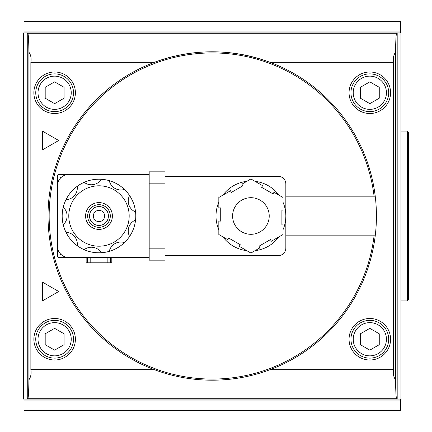<?xml version="1.0" encoding="UTF-8"?>
<svg xmlns="http://www.w3.org/2000/svg" width="432" height="432" viewBox="0 0 432 432"><rect width="100%" height="100%" fill="white"/><g stroke="black" fill="none" stroke-linecap="round" stroke-linejoin="round"><path stroke-width="0.65" d="M58.709 140.503L42.363 131.069L42.363 149.942L58.709 140.503M42.363 300.931L58.709 291.497L42.363 282.058L42.363 300.931M45.193 87.307L54.632 81.859L64.066 87.307L64.066 98.204L54.632 103.653L45.193 98.204L45.193 87.307M360.385 87.307L369.819 81.859L379.258 87.307L379.258 98.204L369.819 103.653L360.385 98.204L360.385 87.307M360.385 333.796L369.819 328.347L379.258 333.796L379.258 344.693L369.819 350.141L360.385 344.693L360.385 333.796M45.193 333.796L54.632 328.347L64.066 333.796L64.066 344.693L54.632 350.141L45.193 344.693L45.193 333.796M369.819 73.883A18.873 18.873 0 0 1 386.165 102.19A18.873 18.873 0 0 1 353.479 102.19A18.873 18.873 0 0 1 369.819 73.883M369.819 71.993A20.763 20.763 0 0 1 387.801 103.135A20.763 20.763 0 0 1 351.842 103.135A20.763 20.763 0 0 1 369.819 71.993M369.819 320.371A18.873 18.873 0 0 1 386.165 348.683A18.873 18.873 0 0 1 353.479 348.683A18.873 18.873 0 0 1 369.819 320.371M369.819 318.487A20.763 20.763 0 0 1 387.801 349.628A20.763 20.763 0 0 1 351.842 349.628A20.763 20.763 0 0 1 369.819 318.487M54.632 73.883A18.873 18.873 0 0 1 70.972 102.19A18.873 18.873 0 0 1 38.286 102.19A18.873 18.873 0 0 1 54.632 73.883M54.632 71.993A20.763 20.763 0 0 1 72.608 103.135A20.763 20.763 0 0 1 36.65 103.135A20.763 20.763 0 0 1 54.632 71.993M54.632 320.371A18.873 18.873 0 0 1 70.972 348.683A18.873 18.873 0 0 1 38.286 348.683A18.873 18.873 0 0 1 54.632 320.371M54.632 318.487A20.763 20.763 0 0 1 72.608 349.628A20.763 20.763 0 0 1 36.65 349.628A20.763 20.763 0 0 1 54.632 318.487M285.833 235.818L375.224 235.818A164.203 164.203 0 0 0 375.224 196.182L285.833 196.182M374.085 235.818L375.224 235.818A164.203 164.203 0 0 1 51.295 248.627A164.203 164.203 0 0 1 154.3 62.354A164.203 164.203 0 0 1 375.224 196.182L374.085 196.182A163.069 163.069 0 0 0 125.026 78.203A163.069 163.069 0 0 0 125.026 353.797A163.069 163.069 0 0 0 374.085 235.818M28.912 379.804C28.739 390.906 28.447 396.954 28.021 397.937L27.265 398.698L397.186 398.698L396.43 397.937C396.004 396.954 395.712 390.906 395.539 379.804L395.539 52.196C395.712 41.094 396.004 35.046 396.43 34.063L397.186 33.302L27.265 33.302L28.021 34.063C28.447 35.046 28.739 41.094 28.912 52.196C30.85 54.923 31.498 58.315 30.866 62.354L30.866 369.646C31.504 373.664 30.85 377.055 28.912 379.804L28.912 52.196M395.539 52.196C393.601 54.945 392.947 58.336 393.584 62.354L270.151 62.354C231.466 48.303 192.85 48.303 154.3 62.354L30.866 62.354M393.584 62.354L393.584 369.646C392.953 373.685 393.601 377.077 395.539 379.804M23.49 32.924L23.49 399.076L400.961 399.076L400.961 32.924L23.49 32.924M397.186 398.698L397.186 33.302M27.265 398.698L27.265 33.302M400.399 399.076L400.399 410.4L24.052 410.4L24.052 399.076M24.052 31.039L400.399 31.039L400.399 21.6L24.052 21.6L24.052 32.924M400.399 400.961L24.052 400.961M400.399 31.039L400.399 32.924M407.381 131.069L407.381 300.931L408.51 299.797L408.51 132.203L407.381 131.069L400.961 131.069M111.818 257.521L111.818 262.807L110.441 262.807L110.462 257.521M110.441 262.807L87.523 262.807L87.502 257.521M107.174 262.807L107.174 257.521M90.79 262.807L90.79 257.521M87.523 262.807L86.146 262.807L86.146 257.521M109.269 251.338A36.806 36.806 0 0 0 124.443 242.579A11.891 11.891 0 0 0 109.269 251.338A36.806 36.806 0 0 1 101.401 252.725A11.891 11.891 0 0 0 84.148 249.68A36.806 36.806 0 0 0 101.401 252.725M63.234 224.759A11.891 11.891 0 0 0 63.234 207.241A36.806 36.806 0 0 0 77.231 245.689A11.891 11.891 0 0 0 65.966 232.265M65.966 199.735A11.891 11.891 0 0 0 77.231 186.311A36.806 36.806 0 0 0 63.234 207.241M84.148 182.32A11.891 11.891 0 0 0 101.401 179.275A36.806 36.806 0 0 0 77.231 186.311M109.269 180.662A11.891 11.891 0 0 0 124.443 189.421A36.806 36.806 0 0 0 101.401 179.275M129.578 195.545A11.891 11.891 0 0 0 135.567 212.004A36.806 36.806 0 0 0 124.443 189.421M135.567 219.996A11.891 11.891 0 0 0 129.578 236.455A36.806 36.806 0 0 0 135.567 212.004M98.982 210.335A5.665 5.665 0 0 1 103.885 218.83A5.665 5.665 0 0 1 94.079 218.83A5.665 5.665 0 0 1 98.982 210.335M98.982 206.561A9.439 9.439 0 0 1 107.158 220.72A9.439 9.439 0 0 1 90.812 220.72A9.439 9.439 0 0 1 98.982 206.561M98.982 204.676A11.324 11.324 0 0 1 108.788 221.665A11.324 11.324 0 0 1 89.176 221.665A11.324 11.324 0 0 1 98.982 204.676M129.578 236.455A36.806 36.806 0 0 1 124.443 242.579M84.148 249.68A36.806 36.806 0 0 1 77.231 245.689M98.982 185.803A30.197 30.197 0 0 1 125.134 231.098A30.197 30.197 0 0 1 72.83 231.098A30.197 30.197 0 0 1 98.982 185.803M98.982 202.597A13.403 13.403 0 0 1 110.587 222.701A13.403 13.403 0 0 1 87.377 222.701A13.403 13.403 0 0 1 98.982 202.597M250.916 234.306A18.306 18.306 0 0 0 266.771 206.847A18.306 18.306 0 0 0 235.062 206.847A18.306 18.306 0 0 0 250.916 234.306M218.83 221.098L218.83 234.522L227.848 239.728L228.787 238.097L240.23 244.701L239.285 246.337L250.916 253.049L259.929 247.844L258.989 246.208L270.427 239.603L271.372 241.24L283.003 234.522L283.003 224.116L281.113 224.116L281.113 210.902L283.003 210.902L283.003 197.478L273.985 192.272L273.046 193.903L261.603 187.299L262.548 185.663L250.916 178.951L241.904 184.156L242.843 185.792L231.406 192.397L230.461 190.76L218.83 197.478L218.83 207.884L220.72 207.884L220.72 221.098L218.83 221.098M255.031 181.327A34.916 34.916 0 0 1 278.888 195.102M283.003 202.23A34.916 34.916 0 0 1 283.003 229.77M278.888 236.898A34.916 34.916 0 0 1 255.031 250.673M246.802 250.673A34.916 34.916 0 0 1 222.944 236.898M218.83 229.77A34.916 34.916 0 0 1 218.83 202.23M222.944 195.102A34.916 34.916 0 0 1 246.802 181.327M165.04 255.636L278.284 255.636A7.549 7.549 0 0 0 285.833 248.087L285.833 183.913A7.549 7.549 0 0 0 278.284 176.364L165.04 176.364M149.186 248.843L149.186 260.167L165.04 260.167L165.04 248.843L149.186 248.843L149.186 174.479L68.785 174.479A11.324 11.324 0 0 0 57.461 185.803L57.461 246.197A11.324 11.324 0 0 0 68.785 257.521L149.186 257.521M149.186 174.479L149.186 171.833L165.04 171.833L165.04 248.843M60.48 253.897L60.48 254.502L61.085 254.502M61.085 177.498L60.48 177.498L60.48 178.103M138.618 174.479L59.346 174.479A1.89 1.89 0 0 0 57.461 176.364L57.461 255.636A1.89 1.89 0 0 0 59.346 257.521L138.618 257.521M369.819 76.145A16.61 16.61 0 0 1 384.205 101.061A16.61 16.61 0 0 1 355.439 101.061A16.61 16.61 0 0 1 369.819 76.145M366.298 355.477A16.61 16.61 0 0 1 369.819 322.639A16.61 16.61 0 0 1 384.205 347.549A16.61 16.61 0 0 1 355.439 347.549A16.61 16.61 0 0 1 369.819 322.639A16.61 16.61 0 0 1 383.978 330.556M54.632 76.145A16.61 16.61 0 0 1 69.012 101.061A16.61 16.61 0 0 1 40.246 101.061A16.61 16.61 0 0 1 54.632 76.145M40.473 330.556A16.61 16.61 0 0 1 54.632 322.639A16.61 16.61 0 0 1 69.012 347.549A16.61 16.61 0 0 1 40.246 347.549A16.61 16.61 0 0 1 54.632 322.639A16.61 16.61 0 0 1 58.153 355.477M386.116 342.452A16.61 16.61 0 0 1 373.34 355.477M373.34 76.523A16.61 16.61 0 0 1 386.116 89.548M383.978 101.444A16.61 16.61 0 0 1 356.276 102.362A16.61 16.61 0 0 1 366.298 76.523M51.106 355.477A16.61 16.61 0 0 1 38.335 342.452M58.153 76.523A16.61 16.61 0 0 1 68.175 102.362A16.61 16.61 0 0 1 40.473 101.444M38.335 89.548A16.61 16.61 0 0 1 51.106 76.523M396.43 34.063L28.021 34.063M154.3 369.646L30.866 369.646M396.43 397.937L28.021 397.937M393.584 369.646L270.151 369.646M165.04 183.157L149.186 183.157M407.381 300.931L400.961 300.931"/></g></svg>
